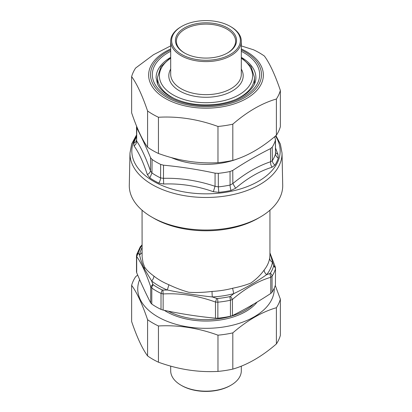 <?xml version="1.0" encoding="UTF-8"?>
<svg xmlns="http://www.w3.org/2000/svg" width="412" height="412" viewBox="0 0 412 412"><rect width="100%" height="100%" fill="white"/><g stroke="black" fill="none" stroke-linecap="round" stroke-linejoin="round"><path stroke-width="0.62" d="M275.922 135.63L280.366 144.087L282.024 153.043L282.709 185.189A76.714 44.29 180 0 1 260.245 217.052A76.714 44.29 180 0 1 227.599 228.233A76.714 44.29 180 0 1 151.755 217.052A76.714 44.29 180 0 1 129.291 185.189L129.976 153.043L131.727 143.819L136.434 135.141M274.531 136.799L275.226 138.437L275.365 140.389A70.447 40.675 0 0 1 272.224 147.161L270.493 148.639C257.902 154.871 245.32 162.137 232.749 170.429L230.03 171.521A70.447 40.675 0 0 1 225.833 172.314A70.447 40.675 0 0 1 218.303 173.334L215.079 173.164L215.043 186.301L218.329 186.873A70.591 40.757 0 0 0 230.076 185.06L232.847 183.551L235.638 188.248C247.566 178.056 259.678 171.062 271.987 167.262L274.974 165.083A73.372 42.364 180 0 0 278.244 158.033L277.966 154.376L275.571 148.171M136.635 126.185L136.774 127.952C141.388 136.846 145.992 146.77 150.591 157.719L152.079 159.465A70.447 40.675 0 0 0 160.659 164.419L163.523 165.186C180.713 166.814 197.899 169.471 215.079 173.164M160.659 164.419L160.567 177.938L163.487 178.324L163.672 184.02C180.296 183.345 196.848 185.905 213.323 191.698L218.813 192.347A73.372 42.364 180 0 0 226.657 191.286A73.372 42.364 180 0 0 231.024 190.457L235.638 188.248M150.591 157.719L150.452 170.805L151.966 172.973A70.591 40.757 0 0 0 160.567 177.938A5.562 2.92 -64.1 0 1 158.78 183.062L163.672 184.02M270.493 148.639L270.591 161.756L272.358 160.644A70.591 40.757 0 0 0 275.51 153.861L275.479 139.575M136.521 126.87L136.64 141.033C136.655 143.021 135.785 144.653 134.034 145.92C138.731 152.352 143.165 161.911 147.336 174.585L149.839 177.902A73.372 42.364 180 0 0 158.78 183.062M136.377 140.291L136.331 140.662A5.562 4.47 17.1 0 1 133.756 143.237L134.034 145.92M163.523 165.186L163.487 178.324C180.683 177.886 197.868 180.544 215.043 186.301L213.323 191.698M232.749 170.429L232.847 183.551C245.408 173.189 257.989 165.928 270.591 161.756L270.756 164.594L271.987 167.262M275.623 152.77L277.966 154.376M136.774 127.952L136.64 141.033C141.275 147.872 145.884 157.796 150.452 170.805C150.246 172.304 149.206 173.565 147.336 174.585M151.755 217.052L153.97 218.334A73.583 42.482 0 0 0 226.718 229.057A73.583 42.482 0 0 0 258.03 218.334L260.245 217.052M217.855 318.193L217.855 302.192L215.481 302.048L215.481 318.198L217.855 318.193A70.431 40.664 0 0 0 230.447 316.246L232.445 315.571C245.222 309.247 257.994 301.867 270.772 293.447L272.054 292.226A70.431 40.664 0 0 0 275.427 284.955L275.504 268.382L275.427 284.955M272.054 292.226L272.054 276.22L270.772 277.297L269.881 273.547L270.313 273.228A3.708 2.838 32.7 0 1 272.054 276.22A70.431 40.664 0 0 0 275.427 268.954A3.708 2.982 16.5 0 0 273.599 266.152A68.577 39.593 180 0 1 270.313 273.228M229.803 296.619A68.577 39.593 180 0 1 217.546 298.515A3.708 0.51 84.4 0 1 217.855 302.192A70.431 40.664 0 0 0 230.447 300.245L229.803 296.619L230.488 296.29L232.445 299.426L230.447 300.245L230.447 316.246M215.481 318.198C198.033 316.545 180.58 313.846 163.131 310.097L161.02 309.402A70.431 40.664 0 0 1 151.801 304.082L150.71 302.928C146.033 293.9 141.362 283.827 136.686 272.703L136.496 271.807M151.801 304.082L151.801 288.076A70.431 40.664 0 0 0 161.02 293.396L162.204 289.955L162.925 290.094L163.131 293.952L161.02 293.396L161.02 309.402M151.801 288.076L150.71 286.778L152.852 284.28L153.228 284.774A3.708 2.328 124.8 0 0 151.801 288.076M138.401 252.824L136.686 256.558L136.676 254.57L138.401 252.824A68.577 39.593 180 0 1 141.687 245.743L142.058 245.325M217.546 298.515L216.733 298.417L215.481 302.048C198.033 295.734 180.58 293.03 163.131 293.952L163.131 310.097M141.687 245.743A3.708 2.838 -147.3 0 0 140.301 246.737L142.058 245.269M275.504 268.403L275.237 266.847L273.563 265.606L273.599 266.152M142.058 210.208L142.114 256.836L143.067 262.892L144.643 267.089C146.466 269.906 149.546 272.899 153.892 276.076A5.562 3.698 -50.9 0 1 151.626 280.943L152.852 284.28M162.925 290.094L167.329 290.007L168.935 284.764C175.435 287.87 182.042 290.372 188.768 292.273C195.87 292.752 203.631 292.474 212.041 291.433A5.562 0.427 -93.1 0 0 212.304 296.964L216.733 298.417M230.488 296.29L233.753 293.643L232.595 288.256C239.748 286.809 245.789 285.094 250.712 283.116C256.063 279.439 260.544 275.082 264.149 270.035A5.562 4.13 -141.6 0 0 266.677 274.634L269.881 273.547M269.942 210.208L269.942 254.956L269.659 258.17A63.942 36.915 180 0 1 264.149 270.035M138.437 253.215L139.575 254.971C140.507 259.313 142.094 263.912 144.339 268.773L151.626 280.943A66.723 38.522 180 0 0 167.329 290.007C181.713 292.958 196.704 295.28 212.304 296.964A66.723 38.522 180 0 0 233.753 293.643C246.391 287.591 257.371 281.252 266.677 274.634A66.723 38.522 180 0 0 272.425 262.253C270.648 261.249 269.726 259.89 269.659 258.17M273.563 265.606L269.942 252.978M142.058 247.607A66.723 38.522 180 0 0 139.575 254.971L142.058 252.618M184.396 52.916A30.555 17.639 0 0 0 227.604 52.916A30.555 17.639 0 0 0 227.604 27.97A30.555 17.639 0 0 0 184.396 27.97A30.555 17.639 0 0 0 184.396 52.916L184.396 52.916M184.736 53.107A29.613 17.098 180 0 1 176.388 41.21A29.613 17.098 180 0 1 194.67 25.415A29.613 17.098 180 0 1 226.94 29.123A29.613 17.098 180 0 1 235.613 41.21A29.613 17.098 180 0 1 227.264 53.107M181.697 54.472A34.366 19.843 180 0 1 181.697 26.409A34.366 19.843 180 0 1 230.303 26.409A34.366 19.843 180 0 1 230.303 54.472A34.366 19.843 180 0 1 181.697 54.472M181.697 26.409L181.033 26.795A35.308 20.384 0 0 0 170.692 41.21A35.308 20.384 0 0 0 181.033 55.625A35.308 20.384 0 0 0 219.514 60.044A35.308 20.384 0 0 0 241.308 41.21A35.308 20.384 0 0 0 230.967 26.795L230.303 26.409M131.634 285.331L131.634 321.556C136.949 337.186 142.269 348.64 147.584 355.927A75.324 43.487 -0 0 0 158.445 362.2C178.288 369.435 198.131 372.505 217.974 371.408A75.324 43.487 -0 0 0 232.811 369.111C247.339 364.893 261.862 356.509 276.39 343.953A75.324 43.487 -0 0 0 280.366 335.383L280.366 299.158A75.324 43.487 180 0 1 276.39 307.723C261.862 311.941 247.339 320.325 232.811 332.886A75.324 43.487 180 0 1 217.974 335.177C198.131 327.942 178.288 324.872 158.445 325.969A75.324 43.487 180 0 1 147.584 319.697C142.269 304.071 136.949 292.618 131.634 285.331A75.324 43.487 180 0 1 135.61 276.766L137.675 275.036M139.658 279.63A68.263 39.413 -0 0 0 198.558 328.091A68.263 39.413 -0 0 0 274.248 288.153M275.262 285.48L280.366 299.158M276.39 343.953L276.39 307.723M147.584 355.927L147.584 319.697M158.445 325.969L158.445 362.2M217.974 371.408L217.974 335.177M232.811 332.886L232.811 369.111M241.308 45.912L253.555 49.8A75.324 43.487 180 0 1 259.261 52.777A75.324 43.487 180 0 1 264.416 56.073C269.731 63.36 275.051 74.814 280.366 90.444A75.324 43.487 180 0 1 276.39 99.009C261.862 103.227 247.339 111.611 232.811 124.166A75.324 43.487 180 0 1 217.974 126.463C198.131 119.222 178.288 116.153 158.445 117.255A75.324 43.487 180 0 1 147.584 110.983C142.269 95.357 136.949 83.904 131.634 76.617A75.324 43.487 180 0 1 135.61 68.047L153.522 54.703L170.692 45.876M131.634 76.617L131.634 112.842C136.949 128.467 142.269 139.925 147.584 147.208A75.324 43.487 0 0 0 158.445 153.48C178.288 160.721 198.131 163.791 217.974 162.689A75.324 43.487 0 0 0 232.811 160.397C247.339 156.179 261.862 147.795 276.39 135.234A75.324 43.487 0 0 0 280.366 126.669L280.366 90.444M232.811 124.166L232.811 160.397M217.974 162.689L217.974 126.463M276.39 135.234L276.39 99.009M158.445 117.255L158.445 153.48M147.584 147.208L147.584 110.983M181.697 385.591L181.033 385.205L181.697 385.591A34.366 19.843 0 0 0 230.303 385.591L230.967 385.205A35.308 20.384 180 0 1 181.033 385.205L181.033 385.205A35.308 20.384 180 0 1 170.692 370.79L170.692 366.088M241.308 366.124L241.308 370.79A35.308 20.384 180 0 1 230.967 385.205M282.024 153.043A76.029 43.893 180 0 1 227.403 195.7A76.029 43.893 180 0 1 129.976 153.043M275.474 136.012A74.175 42.822 180 0 1 226.883 192.105A74.175 42.822 180 0 1 151.786 180.245A74.175 42.822 180 0 1 136.418 136.176M218.303 173.334L218.329 186.873L218.813 192.347M230.03 171.521L230.076 185.06A5.562 1.55 -101.8 0 0 231.024 190.457M152.079 159.465L151.966 172.973L149.839 177.902M272.224 147.161L272.358 160.644C272.44 162.359 273.311 163.842 274.974 165.083M275.365 140.389L275.51 153.861A5.562 4.47 -162.9 0 0 278.244 158.033M133.756 143.237A73.372 42.364 180 0 1 136.408 137.211M238.893 158.342A57.134 32.986 180 0 1 222.083 163.023A57.134 32.986 180 0 1 171.104 157.487M232.445 315.571L232.445 299.426C245.222 288.431 257.994 281.056 270.772 277.297L270.772 293.447M136.686 272.703L136.686 256.558C141.357 263.01 146.033 273.084 150.71 286.778L150.71 302.928M162.204 289.955A68.577 39.593 180 0 1 153.228 284.774M140.301 246.737L136.676 254.57M168.935 284.764A63.942 36.915 180 0 1 153.892 276.076M232.595 288.256A63.942 36.915 180 0 1 212.041 291.433M144.339 268.773A5.562 4.506 151.3 0 0 144.643 267.089M257.119 302.048A56.145 32.414 180 0 1 164.3 310.344M168.317 311.173A55.605 32.1 0 0 0 253.663 304.102M241.308 41.21L241.308 74.268A35.308 20.384 180 0 1 230.967 88.683A35.308 20.384 180 0 1 192.486 93.102A35.308 20.384 180 0 1 170.692 74.268L170.692 41.21M170.692 69.061A37.193 21.47 0 0 0 186.482 94.08A37.193 21.47 0 0 0 232.296 90.99A37.193 21.47 0 0 0 241.308 69.061M241.308 58.241A46.608 26.909 180 0 1 238.955 94.832A46.608 26.909 180 0 1 174.291 95.522A46.608 26.909 180 0 1 170.692 58.241M235.401 99.606A48.487 27.995 0 0 0 240.289 97.139A48.487 27.995 0 0 0 254.487 77.343L251.016 66.564L241.308 57.536M170.692 57.536L160.984 66.564L157.513 77.343A48.487 27.995 0 0 0 176.604 99.606M241.308 49.94A55.486 32.033 180 0 1 245.233 52A55.486 32.033 180 0 1 243.961 98.015A55.486 32.033 180 0 1 164.347 95.816A55.486 32.033 180 0 1 170.692 49.94M170.692 48.961A57.366 33.12 0 0 0 162.266 96.496A57.366 33.12 0 0 0 244.877 99.421A57.366 33.12 0 0 0 246.567 51.644A57.366 33.12 0 0 0 241.308 48.961M170.692 51.315A53.668 30.988 0 0 0 168.05 96.562A53.668 30.988 0 0 0 245.207 95.811A53.668 30.988 0 0 0 241.308 51.315M241.308 57.366A49.904 28.809 180 0 1 255.904 77.729C255.97 83.476 252.489 88.971 245.449 94.209C238.605 99.014 229.814 102.269 219.076 103.968C200.18 106.42 183.798 103.886 169.935 96.377C163.6 92.618 159.434 88.441 157.435 83.847L156.097 77.729A49.904 28.809 180 0 1 170.692 57.366M136.496 255.775L136.496 271.832M141.455 245.449L142.058 244.939M275.237 266.847L269.942 252.87M254.487 84.017L254.487 77.343M157.513 84.017L157.513 77.343"/></g></svg>
